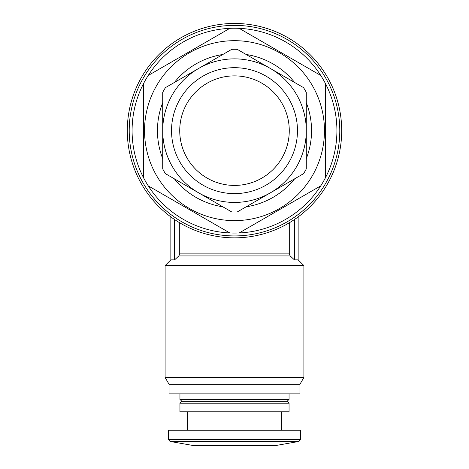 <?xml version="1.0" encoding="UTF-8"?>
<svg xmlns="http://www.w3.org/2000/svg" width="469" height="469" viewBox="0 0 469 469"><rect width="100%" height="100%" fill="white"/><g stroke="black" fill="none" stroke-linecap="round" stroke-linejoin="round"><path stroke-width="0.7" d="M294.397 219.556C299.386 216.068 299.386 216.068 294.397 219.556C299.386 216.068 299.386 216.068 294.397 219.556L294.397 259.867L298.149 259.867L303.894 265.606L165.106 265.606L165.106 377.457L303.894 377.457L303.894 265.606M174.603 219.556C169.614 216.068 169.614 216.068 174.603 219.556C169.614 216.068 169.614 216.068 174.603 219.556L174.603 259.867L178.812 255.922L174.603 259.867L170.851 259.867L165.106 265.606M289.285 253.887L290.188 255.922L178.812 255.922L179.715 253.887L289.285 253.887L289.285 222.793M179.715 253.887L179.715 222.793M290.188 255.922L294.397 259.867M162.714 168.934L162.714 92.364A81.36 81.36 0 0 1 165.451 87.627L231.762 49.339A81.36 81.36 0 0 1 237.238 49.339L303.549 87.627A81.36 81.36 0 0 1 306.286 92.364L306.286 168.934A81.36 81.36 0 0 1 303.549 173.677L237.238 211.959A81.36 81.36 0 0 1 231.762 211.959L165.451 173.677A81.36 81.36 0 0 1 162.714 168.934M198.61 192.818A71.786 71.786 0 0 1 198.61 68.48A71.786 71.786 0 0 1 306.286 130.652A71.786 71.786 0 0 1 198.61 192.818M234.5 67.683A62.963 62.963 0 0 1 289.027 162.133A62.963 62.963 0 0 1 179.973 162.133A62.963 62.963 0 0 1 234.5 67.683M246.149 54.486A77.051 77.051 0 0 1 294.632 82.48M306.286 102.658A77.051 77.051 0 0 1 306.286 158.639M294.632 178.824A77.051 77.051 0 0 1 246.149 206.811M222.851 206.811A77.051 77.051 0 0 1 174.368 178.824M162.714 158.639A77.051 77.051 0 0 1 162.714 102.658M174.368 82.48A77.051 77.051 0 0 1 222.851 54.486M234.5 40.68A89.972 89.972 0 0 1 312.418 175.635A89.972 89.972 0 0 1 156.582 175.635A89.972 89.972 0 0 1 234.5 40.68M234.5 28.234A102.412 102.412 0 0 1 239.155 28.339L320.773 75.468A102.412 102.412 0 0 1 325.427 83.523L325.427 177.774A102.412 102.412 0 0 1 320.773 185.835L239.155 232.958A102.412 102.412 0 0 1 229.845 232.958L148.227 185.835A102.412 102.412 0 0 1 143.573 177.774L143.573 83.523A102.412 102.412 0 0 1 148.227 75.468L229.845 28.339A102.412 102.412 0 0 1 234.5 28.234M320.773 75.468A102.412 102.412 0 0 0 239.155 28.339M325.427 177.774A102.412 102.412 0 0 0 325.427 83.523M239.155 232.958A102.412 102.412 0 0 0 320.773 185.835M148.227 185.835A102.412 102.412 0 0 0 229.845 232.958M143.573 83.523A102.412 102.412 0 0 0 143.573 177.774M229.845 28.339A102.412 102.412 0 0 0 148.227 75.468M234.5 23.45A107.202 107.202 0 0 1 327.339 184.253A107.202 107.202 0 0 1 141.661 184.253A107.202 107.202 0 0 1 234.5 23.45A107.202 107.202 0 0 1 327.339 184.253A107.202 107.202 0 0 1 141.661 184.253A107.202 107.202 0 0 1 234.5 23.45M170.042 441.44L298.958 441.44L275.655 445.55L193.345 445.55L170.042 441.44L168.459 439.559L168.459 430.237L300.541 430.237L300.541 439.559L168.459 439.559M187.6 430.237L187.6 411.811M179.944 411.811L289.056 411.811L289.056 403.199L179.944 403.199L179.944 411.811M179.944 403.199L181.855 401.282L287.145 401.282L289.056 403.199M181.855 401.282L179.944 399.365L289.056 399.365L289.056 393.866M179.944 399.365L179.944 393.866M299.943 384.293L169.057 384.293L169.057 393.866L299.943 393.866L299.943 384.293L303.894 377.457M169.057 384.293L165.106 377.457M234.5 75.878A54.773 54.773 0 0 1 281.933 158.035A54.773 54.773 0 0 1 187.067 158.035A54.773 54.773 0 0 1 234.5 75.878M234.5 25.367A105.285 105.285 0 0 1 325.679 183.291A105.285 105.285 0 0 1 143.321 183.291A105.285 105.285 0 0 1 234.5 25.367M298.958 441.44L300.541 439.559M281.4 430.237L281.4 411.811M287.145 401.282L289.056 399.365M298.149 259.867L298.149 216.907M170.851 259.867L170.851 216.907"/></g></svg>
